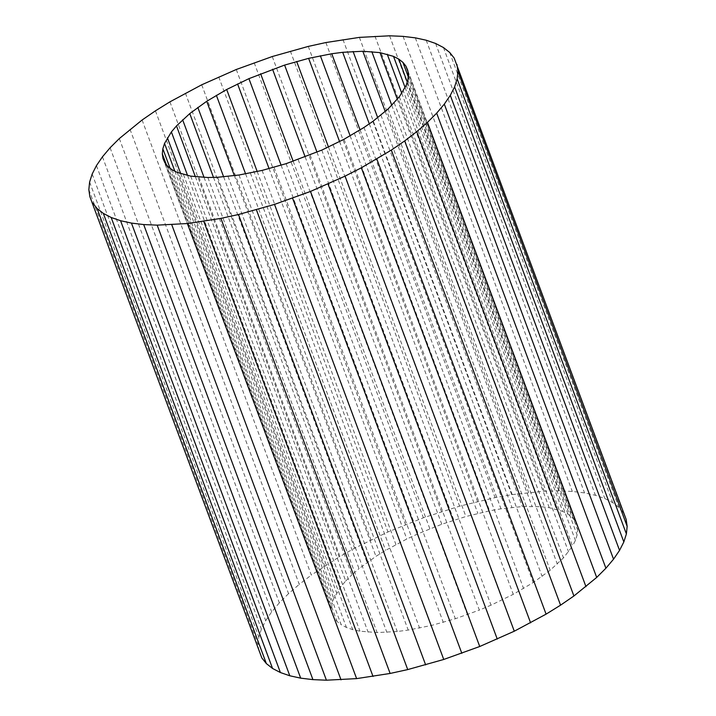 <?xml version="1.0" encoding="UTF-8"?>
<svg xmlns="http://www.w3.org/2000/svg" width="716" height="716" viewBox="0 0 716 716"><rect width="100%" height="100%" fill="white"/><g stroke="black" fill="none" stroke-linecap="round" stroke-linejoin="round"><path stroke-width="0.54" stroke-dasharray="3.58 2.69" d="M344.02 139.271L513.256 594.334L533.232 582.538L550.183 570.24L563.465 557.907L572.558 546.022L403.323 90.959M321.797 150.109L491.033 605.172L513.256 594.334M310.1 155.032L479.335 610.104L491.033 605.172M405.086 87.477L562.758 511.43L567.985 514.151L572.129 517.399L575.127 521.159L576.971 525.374L577.642 530.01L577.123 535.031L575.422 540.392L572.558 546.022M213.484 177.371L359.002 568.656L375.954 556.35L385.602 550.362L406.813 538.996L418.153 533.715L441.781 524.255L465.901 516.522L489.592 510.83L500.985 508.816L522.331 506.552L541.072 506.704L549.235 507.689L562.758 511.43M223.625 176.798L367.057 562.472M407.252 81.955L567.985 514.151M234.356 175.617L375.954 556.35M408.227 76.684L572.129 517.399M407.914 71.528L575.127 521.159M269.064 168.6L406.813 538.996M408.406 74.947L577.642 530.01M281.093 165.181L418.153 533.715M406.187 85.32L575.422 540.392M377.708 117.666L522.331 506.552M369.295 123.832L511.931 507.384M385.226 111.463L532.069 506.328M391.777 105.288L541.072 506.704M169.916 101.851L339.151 556.914L354.635 548.205L387.974 531.952L423.407 517.758L459.582 506.158L495.105 497.62L512.2 494.595L544.205 491.203L558.82 490.863L572.308 491.436L584.551 492.912L595.435 495.284L604.832 498.524L612.681 502.605L618.884 507.483L623.394 513.103L626.16 519.431M142.09 120.011L311.326 575.073L339.151 556.914M328.474 147.004L465.901 516.522M171.965 169.674L341.201 624.737L346.428 627.458L352.702 629.624L359.951 631.199L377.117 632.568L397.255 631.503L408.201 630.08L431.327 625.489L455.349 618.74L479.335 610.104M350.133 135.834L489.592 510.83M164.823 162.675L334.059 617.738L337.057 621.488L341.201 624.737M166.282 164.501L331.544 608.877L332.215 613.523L334.059 617.738M187.565 175.447L340.628 587.013L333.772 598.504L332.072 603.857L331.544 608.877M380.948 115.169L550.183 570.24M195.361 176.691L345.721 580.98L340.628 587.013M372.893 121.353L542.128 576.416M96.454 165.602L265.699 620.665L261.403 629.113L258.852 637.142L258.073 644.668L259.076 651.632M92.167 174.042L261.403 629.113M272.25 56.537L441.486 511.6M254.171 62.686L423.407 517.758M449.648 52.411L618.884 507.483M236.271 69.497L405.507 524.56M257.187 171.5L395.93 544.563M443.446 47.533L612.681 502.605M218.729 76.889L387.974 531.952M293.175 161.27L429.851 528.793M201.715 84.792L370.951 539.864M435.596 43.461L604.832 498.524M305.168 156.911L441.781 524.255M185.399 93.143L354.635 548.205M426.199 40.221L595.435 495.284M155.435 110.837L324.67 565.9M167.821 166.425L337.057 621.488M130.017 129.283L299.252 584.346L311.326 575.073M162.98 158.451L332.215 613.523M298.169 159.57L467.405 614.641M286.105 163.678L455.349 618.74M170.041 168.162L332.072 603.857M180.701 173.603L336.627 592.866M174.847 171.169L333.772 598.504M89.616 182.07L258.852 637.142M88.838 189.606L258.073 644.668M204.033 177.335L351.869 574.841L359.002 568.656M345.721 580.98L351.869 574.841M119.312 138.564L288.548 593.636L299.252 584.346M110.094 147.773L279.338 602.836L288.548 593.636M279.338 602.836L271.695 611.876L265.699 620.665M102.46 156.813L271.695 611.876M274.049 167.302L443.285 622.365M238.965 175.017L408.201 630.08M262.092 170.417L431.327 625.489M359.378 37.384L528.614 492.456M342.964 39.532L512.2 494.595M250.358 173.004L419.594 628.066M325.87 42.548L495.105 497.62M228.019 176.44L397.255 631.503M308.274 46.415L477.518 501.486M290.347 51.096L459.582 506.158M415.316 37.85L584.551 492.912M207.882 177.505L377.117 632.568M403.072 36.373L572.308 491.436M217.619 177.282L386.855 632.344M374.969 36.14L544.205 491.203M198.878 177.121L368.114 632.183M454.159 58.041L623.394 513.103M190.716 176.136L359.951 631.199M399.331 96.812L568.567 551.875M394.221 102.844L563.465 557.907M183.466 174.552L352.702 629.624M388.09 108.975L557.325 564.047M363.996 127.466L533.232 582.538M354.339 133.462L523.584 588.525M333.137 144.829L502.372 599.901M177.192 172.395L346.428 627.458M397.317 99.193L549.235 507.689M401.765 93.241L556.484 509.273M407.735 70.311L576.971 525.374M389.585 35.8L558.82 490.863M245.579 173.845L385.602 550.362M316.973 152.141L453.837 520.147M339.563 141.544L477.858 513.408M360.067 129.909L500.985 508.816M407.878 79.968L577.123 535.031"/><path stroke-width="1.07" d="M195.361 176.691L176.485 125.918L171.384 131.941L164.528 143.433L162.836 148.785L162.308 153.815L162.98 158.451L164.823 162.675L167.821 166.425L171.965 169.674L177.192 172.395L190.716 176.136L207.882 177.505L217.619 177.282L238.965 175.017L262.092 170.417L286.105 163.678L321.797 150.109L344.02 139.271L363.996 127.466L372.893 121.353L388.09 108.975L399.331 96.812L406.187 85.32L407.878 79.968L408.406 74.947L407.735 70.311L405.891 66.087L407.914 71.528M176.485 125.918L189.758 113.593L206.718 101.287L226.686 89.491L248.917 78.653L284.601 65.084L308.623 58.345L331.75 53.745L342.695 52.313L362.833 51.257L379.999 52.626L393.514 56.367L405.086 87.477M189.758 113.593L213.484 177.371M197.822 107.4L223.625 176.798M393.514 56.367L398.749 59.088L407.252 81.955M206.718 101.287L234.356 175.617M398.749 59.088L402.893 62.337L408.227 76.684M402.893 62.337L405.891 66.087M237.569 83.933L269.064 168.6M248.917 78.653L281.093 165.181M353.095 51.48L377.708 117.666M342.695 52.313L369.295 123.832M362.833 51.257L385.226 111.463M371.828 51.642L391.777 105.288M89.84 196.569L261.841 657.959L89.84 196.569L88.838 189.606L89.616 182.07L92.167 174.042L96.454 165.602L102.46 156.813L110.094 147.773L119.312 138.564L142.09 120.011L155.435 110.837L169.916 101.851L201.715 84.792L236.271 69.497L272.25 56.537L308.274 46.415L325.87 42.548L359.378 37.384L389.585 35.8L403.072 36.373L415.316 37.85L426.199 40.221L435.596 43.461L443.446 47.533L449.648 52.411L454.159 58.041L626.16 519.431L627.162 526.394L626.384 533.93L623.833 541.958L619.546 550.398L613.54 559.187L605.906 568.227L596.688 577.436L573.91 595.989L560.565 605.163L546.084 614.149L514.285 631.208L479.729 646.503L443.75 659.463L407.726 669.585L390.13 673.452L220.895 218.38L238.482 214.514L407.726 669.585M296.666 61.46L328.474 147.004M320.356 55.758L350.133 135.834M162.308 153.815L166.282 164.501M171.384 131.941L187.565 175.447M92.606 202.897L97.116 208.517L103.319 213.395L111.168 217.476L120.565 220.716L131.449 223.088L143.692 224.564L157.18 225.137L326.415 680.2L356.622 678.616L390.13 673.452M111.168 217.476L280.404 672.539L289.801 675.779L300.684 678.15L312.928 679.627L326.415 680.2M226.686 89.491L257.187 171.5M260.615 73.73L293.175 161.27M272.545 69.192L305.168 156.911M238.482 214.514L274.514 204.4L310.493 191.441L345.049 176.136L361.365 167.795L391.33 150.1L560.565 605.163M391.33 150.1L404.674 140.927L573.91 595.989M404.674 140.927L416.748 131.654L585.983 586.717M456.924 64.368L457.927 71.332L457.148 78.858L454.597 86.887L450.301 95.335L444.305 104.124L436.662 113.164L605.906 568.227M444.305 104.124L613.54 559.187M450.301 95.335L619.546 550.398M454.597 86.887L623.833 541.958M157.18 225.137L187.386 223.544L220.895 218.38M457.148 78.858L626.384 533.93M457.927 71.332L627.162 526.394M162.836 148.785L170.041 168.162M167.392 137.803L180.701 173.603M164.528 143.433L174.847 171.169M256.418 209.842L425.653 664.904M292.593 198.243L461.829 653.314M182.625 119.778L204.033 177.335M261.841 657.959L266.352 663.589L272.554 668.467L280.404 672.539M328.026 184.048L497.271 639.111M103.319 213.395L272.554 668.467M120.565 220.716L289.801 675.779M131.449 223.088L300.684 678.15M143.692 224.564L312.928 679.627M187.386 223.544L356.622 678.616M203.8 221.405L373.036 676.468M171.795 224.797L341.031 679.86M416.748 131.654L427.452 122.364L596.688 577.436M427.452 122.364L436.662 113.164M274.514 204.4L443.75 659.463M310.493 191.441L479.729 646.503M379.999 52.626L397.317 99.193M345.049 176.136L514.285 631.208M387.249 54.21L401.765 93.241M361.365 167.795L530.601 622.857M376.849 159.086L546.084 614.149M216.366 95.3L245.579 173.845M284.601 65.084L316.973 152.141M308.623 58.345L339.563 141.544M331.75 53.745L360.067 129.909M97.116 208.517L266.352 663.589"/></g></svg>
